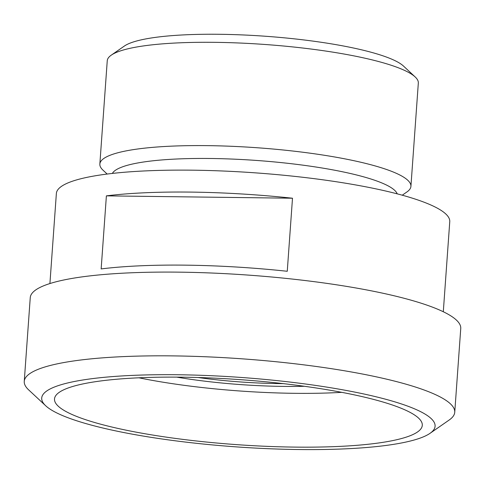 <?xml version="1.0" encoding="UTF-8"?>
<svg xmlns="http://www.w3.org/2000/svg" width="485" height="485" viewBox="0 0 485 485"><rect width="100%" height="100%" fill="white"/><g stroke="black" fill="none" stroke-linecap="round" stroke-linejoin="round"><path stroke-width="0.73" d="M45.717 405.781L28.639 389.861A215.801 38.085 4.1 0 1 24.25 381.386A215.801 38.085 4.1 0 1 242.221 358.833A215.801 38.085 4.1 0 1 454.748 412.244A215.801 38.085 4.1 0 1 449.195 420.004L430.019 433.329A197.195 34.799 -175.9 0 0 240.887 377.433A197.195 34.799 -175.9 0 0 45.717 405.781A197.195 34.799 -175.9 0 0 51.058 409.77A197.195 34.799 -175.9 0 0 246.447 447.558A197.195 34.799 -175.9 0 0 430.019 433.329M454.748 412.244L460.75 328.509A215.801 38.085 -175.9 0 0 248.223 275.092A215.801 38.085 -175.9 0 0 30.252 297.651L24.25 381.386M107.167 174.048L103.02 170.18A155.934 27.518 4.1 0 1 99.849 164.057A155.934 27.518 4.1 0 1 257.353 147.761A155.934 27.518 4.1 0 1 410.922 186.355A155.934 27.518 4.1 0 1 406.909 191.963L402.253 195.2M112.362 173.43A143.245 25.281 4.1 0 1 256.444 160.444A143.245 25.281 4.1 0 1 397.203 193.842M111.265 55.157L124.342 46.069A143.245 25.281 4.1 0 1 265.344 36.242A143.245 25.281 4.1 0 1 403.508 66.075L415.154 76.939A155.934 27.518 -175.9 0 0 264.755 44.462A155.934 27.518 -175.9 0 0 111.265 55.157A155.934 27.518 -175.9 0 0 107.252 60.764L99.849 164.057M410.922 186.355L418.325 83.062A155.934 27.518 -175.9 0 0 415.154 76.939M101.153 268.92L106.391 195.861L292.497 198.219L287.259 271.279A197.195 34.799 -175.9 0 0 101.153 268.92M106.391 195.861A197.195 34.799 4.1 0 1 292.497 198.219M49.913 283.549L56.369 193.479A197.195 34.799 4.1 0 1 255.553 172.866A197.195 34.799 4.1 0 1 449.759 221.675L443.302 311.752M304.441 386.284A133.945 23.638 4.1 0 1 176.722 377.13M283.173 383.617A119.061 21.013 4.1 0 1 198.153 377.524M341.755 392.341A170.411 30.07 4.1 0 1 138.922 377.803M63.244 409.922A184.367 32.537 4.1 0 1 54.829 397.415A184.367 32.537 4.1 0 1 240.724 379.688A184.367 32.537 4.1 0 1 422.192 423.751A184.367 32.537 4.1 0 1 269.987 446.467A184.367 32.537 4.1 0 1 63.244 409.922"/></g></svg>
